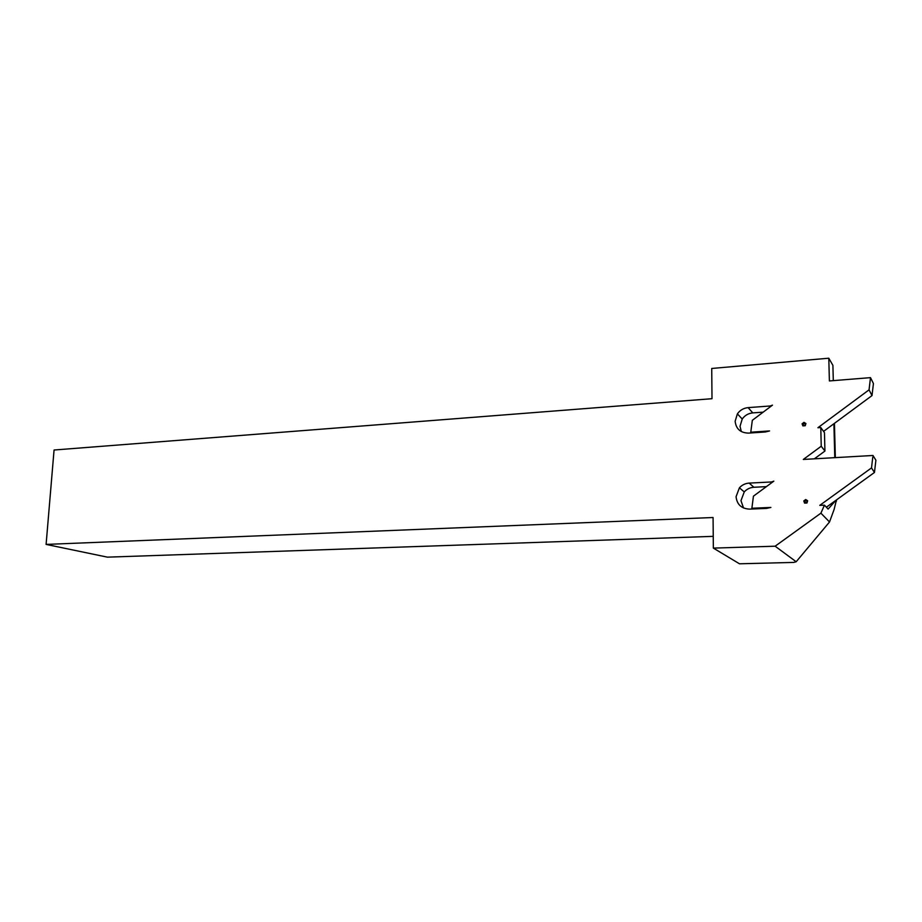 <?xml version="1.0" encoding="UTF-8"?>
<svg xmlns="http://www.w3.org/2000/svg" width="922" height="922" viewBox="0 0 922 922"><rect width="100%" height="100%" fill="white"/><g stroke="black" fill="none" stroke-linecap="round" stroke-linejoin="round"><path stroke-width="1.38" d="M748.457 433.11C740.447 432.856 736.01 428.914 735.145 421.262L737.381 413.874C740.009 410.163 743.581 408.089 748.099 407.628L770.25 405.98L772.486 405.138L752.317 420.328L750.785 432.199L769.57 430.943L765.272 431.992L748.457 433.11M741.311 431.565L740.02 426.321L742.233 419.026C744.815 415.384 748.33 413.344 752.79 412.895L763.186 412.146M749.54 509.128C741.438 508.667 736.955 504.53 736.067 496.704L739.398 487.83C742.014 484.949 745.276 483.37 749.16 483.093L771.564 481.964L773.835 481.146L753.435 496.163L751.879 508.253L770.884 507.446L766.539 508.402L749.54 509.128M743.524 507.987L740.977 500.658L744.261 491.91C746.843 489.075 750.047 487.519 753.896 487.265L766.366 486.643M826.366 507.215L835.908 500.323L828.117 509.082L824.452 505.152L820.903 513.174L829.523 521.979L796.182 561.752L793.738 562.42L739.479 563.791L713.351 548.106L713.075 517.519L46.1 544.406L54.064 450.017L712.003 398.696L711.726 368.466L828.797 358.209L829.385 380.947L870.495 377.64L869.054 389.845L817.906 427.727L820.787 427.543L821.237 446.236L803.304 459.456L872.973 455.48L871.509 467.915L819.773 505.36L824.452 505.152M823.565 431.381L833.891 423.751L834.779 457.658M820.787 427.543L824.464 432.637L824.925 451.054L821.237 446.236M814.357 458.822L824.925 451.054M713.248 536.35L107.425 557.153L46.1 544.406M828.797 358.209L832.9 365.343L833.304 380.636M834.433 423.348L835.344 457.623M836.461 499.92L834.11 509.463L829.523 521.979M835.908 500.381L836.496 501.049M820.903 513.174L775.137 546.204L796.182 561.752M775.137 546.204L713.351 548.106M751.453 432.902L750.785 432.199M802.878 425.883L802.094 423.797L803.984 422.357L805.92 423.544L805.24 425.722L802.878 425.883M833.891 423.751L872.005 395.584L869.054 389.845M872.005 395.584L873.434 383.552L870.495 377.64M803.465 425.699L802.762 424.742M803.396 424.95L802.094 423.797M802.924 424.281L803.719 423.913L803.223 423.29M803.719 423.913L803.984 422.357M804.261 423.244L804.825 423.843L804.779 423.186M804.825 423.843L805.598 424.074M805.24 425.722L805.298 424.569M805.16 425.653L804.053 425.526M752.79 508.99L751.879 508.253M804.572 503.101L803.788 500.946L805.69 499.517L807.649 500.773L806.957 502.997L804.572 503.101L805.09 502.064L804.457 501.925M835.908 500.323L874.459 472.467L871.509 467.915M874.459 472.467L875.9 460.228L872.973 455.48M805.09 502.064L803.788 500.946M804.606 501.361L805.413 501.015L804.918 500.462M805.413 501.015L805.69 499.517M805.966 500.346L806.543 500.969L806.496 500.381M806.543 500.969L807.649 500.773M806.911 501.983L806.957 502.997M806.877 502.824L805.759 502.755M806.012 502.651L805.171 502.893M753.896 487.265L749.16 483.093M752.79 412.895L748.099 407.628M744.261 491.91L739.398 487.83M742.233 419.026L737.381 413.874"/></g></svg>
